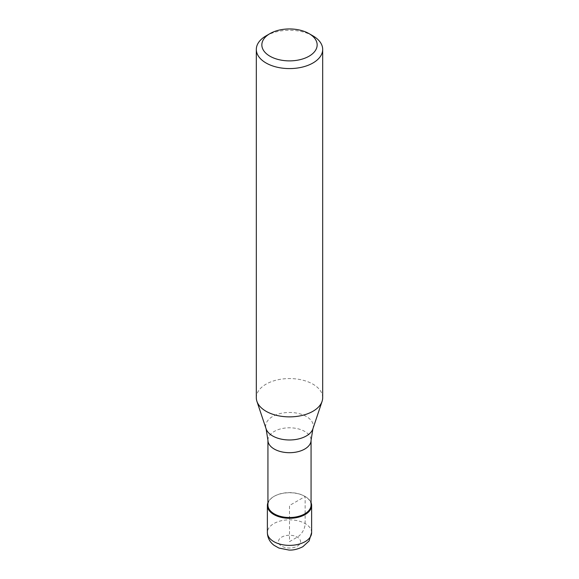 <?xml version="1.0" encoding="UTF-8"?>
<svg xmlns="http://www.w3.org/2000/svg" width="579" height="579" viewBox="0 0 579 579"><rect width="100%" height="100%" fill="white"/><g stroke="black" fill="none" stroke-linecap="round" stroke-linejoin="round"><path stroke-width="0.43" stroke-dasharray="2.9 2.17" d="M267.932 502.673A22.125 12.774 180 0 1 273.86 496.485A22.125 12.774 180 0 1 295.63 493.243A22.125 12.774 180 0 1 311.068 502.673A22.125 12.774 0 0 0 305.14 496.485A22.125 12.774 0 0 0 273.86 496.485L273.86 496.485A22.125 12.774 0 0 0 267.932 502.673M311.068 505.062A21.568 12.456 0 0 0 304.749 496.254A21.568 12.456 0 0 0 274.251 496.254L274.251 496.254A21.568 12.456 0 0 0 267.932 505.062M274.251 496.254L273.86 496.485L274.251 496.254M322.684 397.722A33.184 19.158 0 0 0 302.202 380.019A33.184 19.158 0 0 0 266.036 384.174A33.184 19.158 0 0 0 256.316 397.722M266.036 35.884A33.184 19.158 180 0 1 312.964 35.884M289.5 541.64L297.324 537.124A11.059 6.383 120 0 0 305.14 523.575L305.14 496.485L289.5 505.518L289.5 541.64M311.625 532.608A22.125 12.774 0 0 0 297.968 520.811A22.125 12.774 0 0 0 273.86 523.575A22.125 12.774 0 0 0 267.375 532.608M297.324 546.156A11.059 6.383 0 0 0 297.324 537.124A11.059 6.383 0 0 0 281.676 537.124A11.059 6.383 0 0 0 281.676 546.156A11.059 6.383 0 0 0 297.324 546.156M267.932 440.243A21.568 12.456 180 0 1 274.251 431.442A21.568 12.456 180 0 1 297.751 428.742A21.568 12.456 180 0 1 311.068 440.243M312.899 428.829A23.833 13.758 0 0 0 300.675 414.065A23.833 13.758 0 0 0 272.651 416.489A23.833 13.758 0 0 0 266.101 428.829M304.749 496.254L305.14 496.485"/><path stroke-width="0.87" d="M305.14 514.543A22.125 12.774 180 0 1 281.032 517.315A22.125 12.774 180 0 1 267.375 505.518A22.125 12.774 180 0 1 267.932 502.673A22.125 12.774 0 0 0 278.803 516.692A22.125 12.774 0 0 0 305.14 514.543A22.125 12.774 0 0 0 311.068 502.673A22.125 12.774 180 0 1 311.625 505.518A22.125 12.774 180 0 1 305.14 514.543M267.932 505.062A21.568 12.456 0 0 0 281.249 516.569A21.568 12.456 0 0 0 304.749 513.87A21.568 12.456 0 0 0 311.068 505.062L311.068 440.243A21.568 12.456 180 0 1 304.749 449.051A21.568 12.456 180 0 1 281.249 451.75A21.568 12.456 180 0 1 267.932 440.243L267.932 505.062M256.316 49.432L256.316 397.722A33.184 19.158 0 0 0 256.917 401.348A33.184 19.158 0 0 0 279.78 416.033A33.184 19.158 0 0 0 312.964 411.264A33.184 19.158 0 0 0 322.083 401.348A33.184 19.158 0 0 0 322.684 397.722L322.684 49.432A33.184 19.158 180 0 1 312.964 62.981A33.184 19.158 180 0 1 276.798 67.128A33.184 19.158 180 0 1 256.316 49.432A33.184 19.158 180 0 1 266.036 35.884L269.944 33.625A27.654 15.966 180 0 1 309.056 33.625A27.654 15.966 180 0 1 309.056 56.206A27.654 15.966 180 0 1 269.944 56.206A27.654 15.966 180 0 1 269.944 33.625L266.036 35.884M309.056 33.625L312.964 35.884A33.184 19.158 180 0 1 322.684 49.432M267.375 532.608A22.125 12.774 0 0 0 281.032 544.405A22.125 12.774 0 0 0 305.14 541.64A22.125 12.774 0 0 0 311.625 532.608L309.092 540.945L302.853 546.706C297.896 549.203 293.256 550.318 288.943 550.05L278.904 548.052L274.062 545.324C269.763 542.031 267.534 537.79 267.375 532.608L267.375 505.518M267.932 440.243L266.101 428.829A23.833 13.758 0 0 0 282.516 439.374A23.833 13.758 0 0 0 306.349 435.951A23.833 13.758 0 0 0 312.899 428.829L311.068 440.243M311.625 505.518L311.625 532.608M312.899 428.829L322.083 401.348M266.101 428.829L256.917 401.348"/></g></svg>
